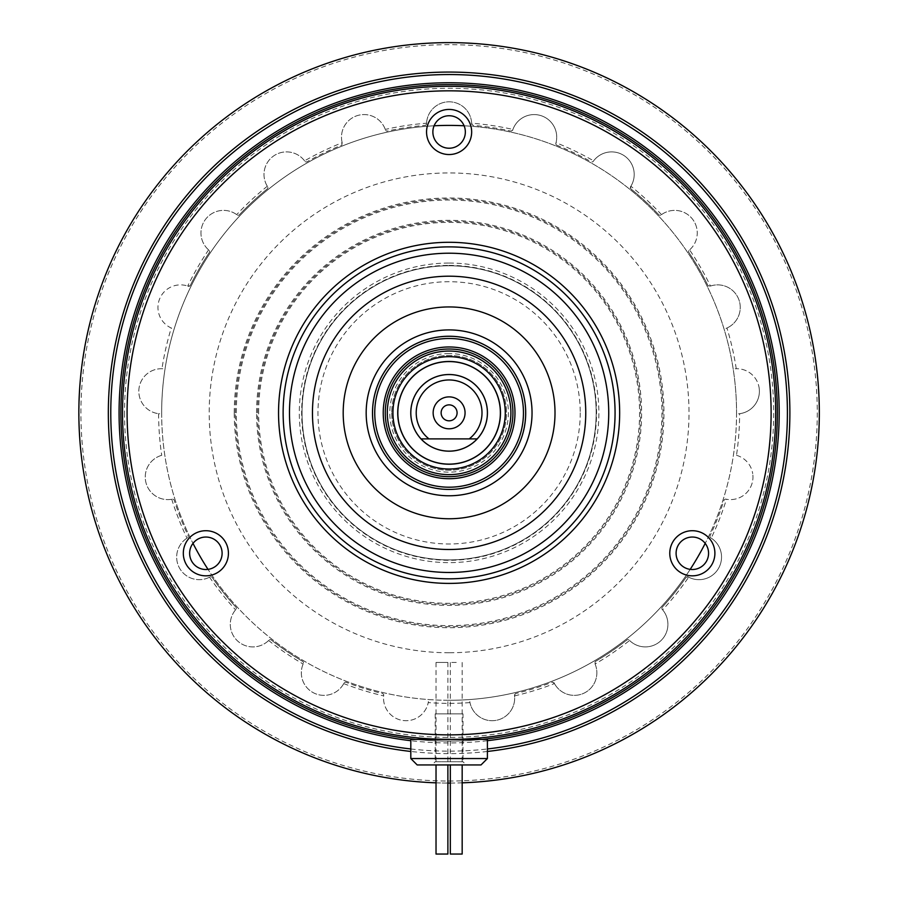 <?xml version="1.0" encoding="UTF-8"?>
<svg xmlns="http://www.w3.org/2000/svg" width="899" height="899" viewBox="0 0 899 899"><rect width="100%" height="100%" fill="white"/><g stroke="black" fill="none" stroke-linecap="round" stroke-linejoin="round"><path stroke-width="0.67" stroke-dasharray="4.5 3.37" d="M124.534 412.843A324.573 324.573 0 0 0 449.107 737.416A324.573 324.573 0 0 0 773.679 412.843A324.573 324.573 0 0 0 449.107 88.271A324.573 324.573 0 0 0 124.534 412.843M775.668 412.843A326.562 326.562 0 0 1 449.107 739.405A326.562 326.562 0 0 1 122.545 412.843A326.562 326.562 0 0 1 449.107 86.282A326.562 326.562 0 0 1 775.668 412.843M447.904 739.405L467.536 738.888M462.996 713.873L435.217 713.873L462.996 713.873L462.996 739.113L430.655 738.888M708.569 553.278A16.238 16.238 0 0 0 692.331 537.04A16.238 16.238 0 0 0 676.093 553.278A16.238 16.238 0 0 0 692.331 569.517A16.238 16.238 0 0 0 708.569 553.278M465.345 131.984A16.238 16.238 0 0 0 449.107 115.746A16.238 16.238 0 0 0 432.868 131.984A16.238 16.238 0 0 0 449.107 148.223A16.238 16.238 0 0 0 465.345 131.984M222.109 553.278A16.238 16.238 0 0 0 205.871 537.04A16.238 16.238 0 0 0 189.633 553.278A16.238 16.238 0 0 0 205.871 569.517A16.238 16.238 0 0 0 222.109 553.278M456.254 662.451L450.332 662.451L456.254 662.451M450.332 854.05L462.176 854.05M447.882 662.451L436.026 662.451L447.882 662.451L447.882 764.937M436.026 854.05L447.882 854.05M436.026 662.451L436.026 764.937M813.168 357.971A368.185 368.185 0 0 1 503.979 776.916A368.185 368.185 0 0 1 85.034 467.716A368.185 368.185 0 0 1 394.234 48.782A368.185 368.185 0 0 1 813.168 357.971M83.011 468.019A370.219 370.219 0 0 0 504.283 778.939A370.219 370.219 0 0 0 815.191 357.667A370.219 370.219 0 0 0 393.931 46.759A370.219 370.219 0 0 0 83.011 468.019M436.026 782.838A370.219 370.219 0 0 0 447.882 783.063M450.332 783.063A370.219 370.219 0 0 0 462.176 782.838M487.404 751.463A340.777 340.777 0 0 1 410.809 751.463M410.809 748.968A338.294 338.294 0 0 0 487.404 748.968M777.354 412.843A328.247 328.247 0 0 0 449.107 84.596A328.247 328.247 0 0 0 120.859 412.843A328.247 328.247 0 0 0 449.107 741.091A328.247 328.247 0 0 0 777.354 412.843M553.964 682.622L554.458 683.577L552.604 682.105A288.467 288.467 0 0 1 515.273 693.623L514.565 695.882A22.576 22.576 0 0 1 495.473 720.459A22.576 22.576 0 0 1 469.986 702.602A22.576 22.576 0 0 0 495.473 720.459A22.576 22.576 0 0 0 514.565 695.882L514.43 694.815M595.082 664.013L595.093 661.642A288.467 288.467 0 0 0 627.367 639.639L628.828 639.728L627.367 639.639A288.467 288.467 0 0 1 595.093 661.642L595.082 664.013A22.576 22.576 0 0 1 581.473 694.185A22.576 22.576 0 0 1 554.458 683.577A22.576 22.576 0 0 0 596.61 669.429A22.576 22.576 0 0 0 595.082 664.013A290.512 290.512 0 0 0 629.581 640.493L628.828 639.728L629.581 640.493A22.576 22.576 0 0 0 667.665 620.984A22.576 22.576 0 0 1 629.581 640.493M687.713 576.675L688.668 577.18L686.297 577.023L687.713 576.675M711.21 538.141L710.289 537.58L711.21 538.141A22.576 22.576 0 0 1 712.143 575.439A22.576 22.576 0 0 1 688.668 577.18A22.576 22.576 0 0 0 721.29 553.739A22.576 22.576 0 0 0 711.21 538.141A290.512 290.512 0 0 0 726.459 499.271L725.403 499.057L726.459 499.271A22.576 22.576 0 0 0 752.71 473.683A22.576 22.576 0 0 1 726.459 499.271M738.54 413.787L739.619 413.686L738.54 413.787M759.138 387.918A22.576 22.576 0 0 1 739.619 413.686A22.576 22.576 0 0 0 759.138 387.918A22.576 22.576 0 0 0 736.247 368.725A22.576 22.576 0 0 1 759.138 387.918M725.965 328.438L726.954 328.011L725.965 328.438M710.48 286.051L708.12 285.86A288.467 288.467 0 0 0 688.589 252.035L688.78 250.574L688.589 252.035A288.467 288.467 0 0 1 708.12 285.86L710.48 286.051A22.576 22.576 0 0 1 740.001 304.076A22.576 22.576 0 0 1 726.954 328.011A22.576 22.576 0 0 0 740.001 304.076A22.576 22.576 0 0 0 710.48 286.051A290.512 290.512 0 0 0 689.6 249.888L688.78 250.574L689.6 249.888A22.576 22.576 0 0 0 696.995 229.593A22.576 22.576 0 0 1 689.6 249.888M630.3 187.138L630.884 186.239L630.547 188.588L630.3 187.138M593.632 160.842L593.003 161.708L593.632 160.842A22.576 22.576 0 0 1 633.952 171.091A22.576 22.576 0 0 1 630.884 186.239A22.576 22.576 0 0 0 617.197 152.583A22.576 22.576 0 0 0 593.632 160.842A290.512 290.512 0 0 0 556.02 142.727L555.728 143.761L556.02 142.727A22.576 22.576 0 0 0 556.47 133.782A22.576 22.576 0 0 1 556.02 142.727M471.672 124.287L471.649 123.208L472.683 125.343A288.467 288.467 0 0 1 511.306 131.164L512.936 129.434A290.512 290.512 0 0 0 471.649 123.208A22.576 22.576 0 0 0 471.424 120.96A22.576 22.576 0 0 1 471.649 123.208M343.744 683.577A22.576 22.576 0 0 1 314.122 693.129A22.576 22.576 0 0 1 303.12 664.013L303.57 663.035L303.12 664.013A22.576 22.576 0 0 0 314.122 693.129A22.576 22.576 0 0 0 343.744 683.577L344.238 682.622L343.744 683.577A290.512 290.512 0 0 0 383.648 695.882L383.783 694.815L383.648 695.882A22.576 22.576 0 0 0 402.741 720.459A22.576 22.576 0 0 0 428.227 702.602A22.576 22.576 0 0 1 402.741 720.459A22.576 22.576 0 0 1 383.648 695.882M344.238 682.622L345.609 682.105A288.467 288.467 0 0 0 382.929 693.623L383.783 694.815M303.57 663.035L303.109 661.642L303.57 663.035M270.846 639.639A288.467 288.467 0 0 0 303.109 661.642A288.467 288.467 0 0 1 270.846 639.639L269.385 639.728L270.846 639.639M268.632 640.493A22.576 22.576 0 0 1 237.505 640.886A22.576 22.576 0 0 1 235.572 609.825L236.291 609.016L235.572 609.825A22.576 22.576 0 0 0 237.505 640.886A22.576 22.576 0 0 0 268.632 640.493L269.385 639.728L268.632 640.493A290.512 290.512 0 0 0 303.12 664.013M236.291 609.016L236.268 607.555L236.291 609.016M211.917 577.023A288.467 288.467 0 0 0 236.268 607.555A288.467 288.467 0 0 1 211.917 577.023L210.49 576.675L211.917 577.023M209.546 577.18A22.576 22.576 0 0 1 179.688 568.393A22.576 22.576 0 0 1 187.003 538.141L187.925 537.58L187.003 538.141A22.576 22.576 0 0 0 179.688 568.393A22.576 22.576 0 0 0 209.546 577.18L210.49 576.675L209.546 577.18A290.512 290.512 0 0 0 235.572 609.825M171.743 499.271A22.576 22.576 0 0 1 145.818 482.066A22.576 22.576 0 0 1 161.719 455.321L162.764 455.051L161.719 455.321A22.576 22.576 0 0 0 145.818 482.066A22.576 22.576 0 0 0 171.743 499.271L172.799 499.057L171.743 499.271A290.512 290.512 0 0 0 187.003 538.141M172.799 499.057L174.058 499.81A288.467 288.467 0 0 0 188.329 536.175L187.925 537.58M161.966 368.725A22.576 22.576 0 0 0 138.884 389.593A22.576 22.576 0 0 0 158.595 413.686A22.576 22.576 0 0 1 138.884 389.593A22.576 22.576 0 0 1 161.966 368.725L163.045 368.77L161.966 368.725A290.512 290.512 0 0 1 171.26 328.011A22.576 22.576 0 0 1 159.516 299.187A22.576 22.576 0 0 1 187.722 286.051A22.576 22.576 0 0 0 159.516 299.187A22.576 22.576 0 0 0 171.26 328.011L172.248 328.438L171.26 328.011M159.662 413.787L158.595 413.686L159.662 413.787M188.734 286.41L187.722 286.051L190.094 285.86L188.734 286.41M209.624 252.035A288.467 288.467 0 0 0 190.094 285.86A288.467 288.467 0 0 1 209.624 252.035L209.433 250.574L209.624 252.035M208.602 249.888A22.576 22.576 0 0 1 205.882 218.884A22.576 22.576 0 0 1 236.718 214.636L237.572 215.288L236.718 214.636A22.576 22.576 0 0 0 205.882 218.884A22.576 22.576 0 0 0 208.602 249.888L209.433 250.574L208.602 249.888A290.512 290.512 0 0 0 187.722 286.051M237.572 215.288L239.033 215.153L237.572 215.288M267.666 188.588A288.467 288.467 0 0 0 239.033 215.153A288.467 288.467 0 0 1 267.666 188.588L267.902 187.138L267.666 188.588M267.318 186.239A22.576 22.576 0 0 1 273.858 155.808A22.576 22.576 0 0 1 304.57 160.842L305.199 161.708L304.57 160.842A22.576 22.576 0 0 0 273.858 155.808A22.576 22.576 0 0 0 267.318 186.239L267.902 187.138L267.318 186.239A290.512 290.512 0 0 0 236.718 214.636M305.199 161.708L306.638 162.011A288.467 288.467 0 0 1 341.822 145.065L342.193 142.727A290.512 290.512 0 0 0 304.57 160.842M342.193 142.727A22.576 22.576 0 0 1 357.409 115.578A22.576 22.576 0 0 1 385.278 129.434L385.615 130.456L385.278 129.434A22.576 22.576 0 0 0 357.409 115.578A22.576 22.576 0 0 0 342.193 142.727L341.822 145.065M426.564 123.208A22.576 22.576 0 0 1 471.424 120.96A22.576 22.576 0 0 0 426.564 123.208L426.531 124.287L426.564 123.208A290.512 290.512 0 0 0 385.278 129.434M426.531 124.287L425.519 125.343A288.467 288.467 0 0 0 386.896 131.164L385.615 130.456M512.936 129.434A22.576 22.576 0 0 1 556.47 133.782A22.576 22.576 0 0 0 512.936 129.434L512.587 130.456M555.728 143.761L556.38 145.065L555.728 143.761M556.38 145.065A288.467 288.467 0 0 1 591.576 162.011L593.003 161.708M659.181 215.153A288.467 288.467 0 0 0 630.547 188.588A288.467 288.467 0 0 1 659.181 215.153L660.63 215.288L659.181 215.153M661.495 214.636A22.576 22.576 0 0 1 696.995 229.593A22.576 22.576 0 0 0 661.495 214.636L660.63 215.288L661.495 214.636A290.512 290.512 0 0 0 630.884 186.239M735.168 368.77L736.247 368.725L735.168 368.77M469.795 701.546L469.986 702.602L469.795 701.546M736.495 455.321A22.576 22.576 0 0 1 752.71 473.683A22.576 22.576 0 0 0 736.495 455.321L735.449 455.051L736.495 455.321A290.512 290.512 0 0 0 739.619 413.686M710.289 537.58L709.884 536.175A288.467 288.467 0 0 0 724.156 499.81L725.403 499.057M661.945 607.555A288.467 288.467 0 0 0 686.297 577.023A288.467 288.467 0 0 1 661.945 607.555L661.922 609.016L661.945 607.555M662.63 609.825A22.576 22.576 0 0 1 667.665 620.984A22.576 22.576 0 0 0 662.63 609.825L661.922 609.016L662.63 609.825A290.512 290.512 0 0 0 688.668 577.18M514.565 695.882A290.512 290.512 0 0 0 554.458 683.577M415.889 739.405A328.247 328.247 0 0 0 482.325 739.405M487.404 740.697A330.09 330.09 0 0 1 410.809 740.697M736.247 368.725A290.512 290.512 0 0 0 726.954 328.011M158.595 413.686A290.512 290.512 0 0 0 161.719 455.321M428.227 702.602L428.418 701.546L428.227 702.602A290.512 290.512 0 0 0 469.986 702.602M500.473 412.843A51.367 51.367 0 0 0 449.107 361.477A51.367 51.367 0 0 0 397.729 412.843A51.367 51.367 0 0 0 449.107 464.221A51.367 51.367 0 0 0 500.473 412.843M512.936 412.843A63.829 63.829 0 0 0 449.107 349.014A63.829 63.829 0 0 0 385.278 412.843A63.829 63.829 0 0 0 449.107 476.672A63.829 63.829 0 0 0 512.936 412.843A63.829 63.829 0 0 1 449.107 476.672A63.829 63.829 0 0 1 385.278 412.843M615.062 412.843A165.967 165.967 0 0 1 449.107 578.81A165.967 165.967 0 0 1 283.14 412.843A165.967 165.967 0 0 1 449.107 246.888A165.967 165.967 0 0 1 615.062 412.843M312.459 412.843A136.648 136.648 0 0 1 449.107 276.195A136.648 136.648 0 0 1 585.755 412.843A136.648 136.648 0 0 1 449.107 549.491A136.648 136.648 0 0 1 312.459 412.843M555.009 412.843A105.913 105.913 0 0 1 449.107 518.757A105.913 105.913 0 0 1 343.193 412.843A105.913 105.913 0 0 1 449.107 306.941A105.913 105.913 0 0 1 555.009 412.843M525.701 412.843A76.595 76.595 0 0 1 449.107 489.438A76.595 76.595 0 0 1 372.501 412.843M435.217 739.405L435.217 761.745L462.996 761.745L466.188 764.937L432.026 764.937L466.188 764.937M462.996 739.405L462.996 761.745L435.217 761.745L432.026 764.937M435.217 713.873L435.217 739.113M417.192 764.937L481.021 764.937M410.809 739.405L487.404 739.405M487.404 758.554L410.809 758.554M477.189 438.892L421.024 438.892M234.246 412.843A214.861 214.861 0 0 1 449.107 197.994A214.861 214.861 0 0 1 663.956 412.843A214.861 214.861 0 0 1 449.107 627.704A214.861 214.861 0 0 1 234.246 412.843M235.268 412.843A213.838 213.838 0 0 1 449.107 199.005A213.838 213.838 0 0 1 662.945 412.843A213.838 213.838 0 0 1 449.107 626.682A213.838 213.838 0 0 1 235.268 412.843M161.663 412.843A287.444 287.444 0 0 1 434.093 125.793A287.444 287.444 0 0 0 193.004 543.378A287.444 287.444 0 0 1 161.663 412.843M449.107 700.287A287.444 287.444 0 0 1 208.017 569.37A287.444 287.444 0 0 0 690.196 569.37A287.444 287.444 0 0 1 449.107 700.287M736.551 412.843A287.444 287.444 0 0 1 705.209 543.378A287.444 287.444 0 0 0 464.12 125.793A287.444 287.444 0 0 1 736.551 412.843M236.291 412.843A212.816 212.816 0 0 1 449.107 200.028A212.816 212.816 0 0 1 661.922 412.843A212.816 212.816 0 0 1 449.107 625.659A212.816 212.816 0 0 1 236.291 412.843M256.586 412.843A192.521 192.521 0 0 1 449.107 220.334A192.521 192.521 0 0 1 641.616 412.843A192.521 192.521 0 0 1 449.107 605.364A192.521 192.521 0 0 1 256.586 412.843M257.608 412.843A191.498 191.498 0 0 1 449.107 221.356A191.498 191.498 0 0 1 640.594 412.843A191.498 191.498 0 0 1 449.107 604.342A191.498 191.498 0 0 1 257.608 412.843M258.631 412.843A190.476 190.476 0 0 1 449.107 222.368A190.476 190.476 0 0 1 639.582 412.843A190.476 190.476 0 0 1 449.107 603.319A190.476 190.476 0 0 1 258.631 412.843M449.107 265.396A147.447 147.447 0 0 1 596.554 412.843A147.447 147.447 0 0 1 449.107 560.291A147.447 147.447 0 0 1 301.648 412.843A147.447 147.447 0 0 1 449.107 265.396M449.107 353.554A59.3 59.3 0 0 0 389.806 412.843A59.3 59.3 0 0 0 449.107 472.144A59.3 59.3 0 0 0 508.396 412.843A59.3 59.3 0 0 0 449.107 353.554M391.706 412.843A57.401 57.401 0 0 0 449.107 470.244A57.401 57.401 0 0 0 506.497 412.843A57.401 57.401 0 0 0 449.107 355.453A57.401 57.401 0 0 0 391.706 412.843A57.401 57.401 0 0 0 449.107 470.244A57.401 57.401 0 0 0 506.497 412.843A57.401 57.401 0 0 0 449.107 355.453A57.401 57.401 0 0 0 391.706 412.843M580.237 412.843A131.13 131.13 0 0 1 449.107 543.985A131.13 131.13 0 0 1 317.965 412.843A131.13 131.13 0 0 1 449.107 281.713A131.13 131.13 0 0 1 580.237 412.843M302.042 412.843A147.065 147.065 0 0 0 449.107 559.908A147.065 147.065 0 0 0 596.172 412.843A147.065 147.065 0 0 0 449.107 265.778A147.065 147.065 0 0 0 302.042 412.843A147.065 147.065 0 0 0 449.107 559.908A147.065 147.065 0 0 0 596.172 412.843A147.065 147.065 0 0 0 449.107 265.778A147.065 147.065 0 0 0 302.042 412.843M449.107 652.753A239.909 239.909 0 0 1 209.197 412.843A239.909 239.909 0 0 1 449.107 172.945A239.909 239.909 0 0 1 689.005 412.843A239.909 239.909 0 0 1 449.107 652.753M449.107 263.059A149.796 149.796 0 0 1 598.891 412.843A149.796 149.796 0 0 1 449.107 562.639A149.796 149.796 0 0 1 299.311 412.843A149.796 149.796 0 0 1 449.107 263.059M450.332 662.451L450.332 764.937M462.176 662.451L462.176 764.937"/><path stroke-width="1.35" d="M430.655 738.888L447.904 739.405M467.536 738.888L462.996 739.405M122.545 412.843A326.562 326.562 0 0 0 449.107 739.405A326.562 326.562 0 0 0 775.668 412.843A326.562 326.562 0 0 0 449.107 86.282A326.562 326.562 0 0 0 122.545 412.843M771.117 412.843A322.022 322.022 0 0 1 449.107 734.865A322.022 322.022 0 0 1 127.085 412.843A322.022 322.022 0 0 1 449.107 90.833A322.022 322.022 0 0 1 771.117 412.843M619.658 412.843A170.563 170.563 0 0 0 449.107 242.292A170.563 170.563 0 0 0 278.544 412.843A170.563 170.563 0 0 0 449.107 583.406A170.563 170.563 0 0 0 619.658 412.843M283.129 412.843A165.978 165.978 0 0 1 449.107 246.877A165.978 165.978 0 0 1 615.073 412.843A165.978 165.978 0 0 1 449.107 578.821A165.978 165.978 0 0 1 283.129 412.843A165.967 165.967 0 0 1 449.107 246.888A165.967 165.967 0 0 1 615.062 412.843A165.967 165.967 0 0 1 449.107 578.81A165.967 165.967 0 0 1 283.14 412.843A165.967 165.967 0 0 0 449.107 578.81A165.967 165.967 0 0 0 615.062 412.843M669.777 553.278A22.554 22.554 0 0 1 692.331 530.713A22.554 22.554 0 0 1 714.896 553.278A22.554 22.554 0 0 1 692.331 575.832A22.554 22.554 0 0 1 669.777 553.278M708.569 553.278A16.238 16.238 0 0 0 692.331 537.04A16.238 16.238 0 0 0 676.093 553.278A16.238 16.238 0 0 0 692.331 569.517A16.238 16.238 0 0 0 708.569 553.278M426.553 131.984A22.554 22.554 0 0 1 449.107 109.431A22.554 22.554 0 0 1 471.66 131.984A22.554 22.554 0 0 1 449.107 154.538A22.554 22.554 0 0 1 426.553 131.984M465.345 131.984A16.238 16.238 0 0 0 449.107 115.746A16.238 16.238 0 0 0 432.868 131.984A16.238 16.238 0 0 0 449.107 148.223A16.238 16.238 0 0 0 465.345 131.984M183.317 553.278A22.554 22.554 0 0 1 205.871 530.713A22.554 22.554 0 0 1 228.425 553.278A22.554 22.554 0 0 1 205.871 575.832A22.554 22.554 0 0 1 183.317 553.278M222.109 553.278A16.238 16.238 0 0 0 205.871 537.04A16.238 16.238 0 0 0 189.633 553.278A16.238 16.238 0 0 0 205.871 569.517A16.238 16.238 0 0 0 222.109 553.278M462.176 764.937L462.176 854.05L450.332 854.05L450.332 764.937M447.882 764.937L447.882 854.05L436.026 854.05L436.026 764.937M462.176 782.838A370.219 370.219 0 0 0 815.191 357.667A370.219 370.219 0 0 0 393.931 46.759A370.219 370.219 0 0 0 436.026 782.838M447.882 783.063A370.219 370.219 0 0 0 450.332 783.063M410.809 751.463A340.777 340.777 0 0 1 398.313 75.876A340.777 340.777 0 0 1 786.074 362.05A340.777 340.777 0 0 1 487.404 751.463M487.404 748.968A338.294 338.294 0 0 0 783.625 362.421A338.294 338.294 0 0 0 398.684 78.325A338.294 338.294 0 0 0 410.809 748.968M482.325 739.405A328.247 328.247 0 0 0 773.691 363.926A328.247 328.247 0 0 0 424.575 85.517A328.247 328.247 0 0 0 415.889 739.405M410.809 740.697A330.09 330.09 0 0 1 399.909 86.45A330.09 330.09 0 0 1 775.5 363.646A330.09 330.09 0 0 1 487.404 740.697M505.272 412.843A56.176 56.176 0 0 0 449.107 356.678A56.176 56.176 0 0 0 392.93 412.843A56.176 56.176 0 0 0 449.107 469.02A56.176 56.176 0 0 0 505.272 412.843M500.473 412.843A51.367 51.367 0 0 0 449.107 361.477A51.367 51.367 0 0 0 397.729 412.843A51.367 51.367 0 0 0 449.107 464.221A51.367 51.367 0 0 0 500.473 412.843M387.312 412.843A61.784 61.784 0 0 0 449.107 474.638A61.784 61.784 0 0 0 510.89 412.843A61.784 61.784 0 0 0 449.107 351.059A61.784 61.784 0 0 0 387.312 412.843M385.278 412.843A63.829 63.829 0 0 0 449.107 476.672A63.829 63.829 0 0 0 512.936 412.843A63.829 63.829 0 0 0 449.107 349.014A63.829 63.829 0 0 0 385.278 412.843M374.748 412.843A74.347 74.347 0 0 0 449.107 487.202A74.347 74.347 0 0 0 523.454 412.843A74.347 74.347 0 0 0 449.107 338.496A74.347 74.347 0 0 0 374.748 412.843M372.523 412.843A76.572 76.572 0 0 0 449.107 489.427A76.572 76.572 0 0 0 525.679 412.843A76.572 76.572 0 0 0 449.107 336.271A76.572 76.572 0 0 0 372.523 412.843A76.595 76.595 0 0 1 449.107 336.248A76.595 76.595 0 0 1 525.701 412.843A76.595 76.595 0 0 1 449.107 489.438A76.595 76.595 0 0 1 372.501 412.843A76.595 76.595 0 0 1 449.107 336.248A76.595 76.595 0 0 1 525.701 412.843A76.595 76.595 0 0 0 449.107 336.248A76.595 76.595 0 0 0 372.501 412.843M312.459 412.843A136.648 136.648 0 0 1 449.107 276.195A136.648 136.648 0 0 1 585.755 412.843A136.648 136.648 0 0 1 449.107 549.491A136.648 136.648 0 0 1 312.459 412.843M555.009 412.843A105.913 105.913 0 0 1 449.107 518.757A105.913 105.913 0 0 1 343.193 412.843A105.913 105.913 0 0 1 449.107 306.941A105.913 105.913 0 0 1 555.009 412.843M481.021 764.937L417.192 764.937L410.809 758.554L487.404 758.554L481.021 764.937M487.404 758.554L487.404 739.405L410.809 739.405L410.809 758.554M448.59 451.141A38.297 38.297 0 0 0 449.624 451.141A38.297 38.297 0 0 1 448.59 451.141M441.353 450.354A38.297 38.297 0 0 0 442.364 450.545A38.297 38.297 0 0 1 441.353 450.354M434.397 448.208A38.297 38.297 0 0 0 435.352 448.59A38.297 38.297 0 0 1 434.397 448.208M427.969 444.78A38.297 38.297 0 0 0 428.834 445.342A38.297 38.297 0 0 1 427.969 444.78M422.305 440.207A38.297 38.297 0 0 0 423.047 440.915A38.297 38.297 0 0 1 422.305 440.207M417.608 434.644A38.297 38.297 0 0 0 418.204 435.476A38.297 38.297 0 0 1 417.608 434.644M414.057 428.284A38.297 38.297 0 0 0 414.484 429.216A38.297 38.297 0 0 1 414.057 428.284M411.764 421.373A38.297 38.297 0 0 0 412.012 422.373A38.297 38.297 0 0 1 411.764 421.373M410.832 414.158A38.297 38.297 0 0 0 410.877 415.181A38.297 38.297 0 0 1 410.832 414.158M487.337 415.181A38.297 38.297 0 0 0 487.382 414.158A38.297 38.297 0 0 1 487.337 415.181M486.202 422.373A38.297 38.297 0 0 0 486.438 421.373A38.297 38.297 0 0 1 486.202 422.373M483.729 429.216A38.297 38.297 0 0 0 484.156 428.284A38.297 38.297 0 0 1 483.729 429.216M479.999 435.476A38.297 38.297 0 0 0 480.594 434.644A38.297 38.297 0 0 1 479.999 435.476M475.155 440.915A38.297 38.297 0 0 0 475.908 440.207A38.297 38.297 0 0 1 475.155 440.915M469.379 445.342A38.297 38.297 0 0 0 470.244 444.78A38.297 38.297 0 0 1 469.379 445.342M462.861 448.59A38.297 38.297 0 0 0 463.817 448.208A38.297 38.297 0 0 1 462.861 448.59M455.849 450.545A38.297 38.297 0 0 0 456.861 450.354A38.297 38.297 0 0 1 455.849 450.545M477.189 438.892A38.297 38.297 0 0 0 449.107 374.546A38.297 38.297 0 0 0 410.809 412.843A38.297 38.297 0 0 0 449.107 451.141A38.297 38.297 0 0 0 487.404 412.843A38.297 38.297 0 0 0 449.107 374.546A38.297 38.297 0 0 0 421.024 438.892A38.297 38.297 0 0 0 477.189 438.892L421.024 438.892M469.188 438.892A32.881 32.881 0 0 0 449.107 379.962A32.881 32.881 0 0 0 429.025 438.892M465.064 412.843A15.957 15.957 0 0 1 449.107 428.801A15.957 15.957 0 0 1 433.149 412.843A15.957 15.957 0 0 1 449.107 396.886A15.957 15.957 0 0 1 465.064 412.843M457.085 412.843A7.979 7.979 0 0 1 449.107 420.822A7.979 7.979 0 0 1 441.128 412.843A7.979 7.979 0 0 1 449.107 404.865A7.979 7.979 0 0 1 457.085 412.843A7.979 7.979 0 0 1 449.107 420.822A7.979 7.979 0 0 1 441.128 412.843A7.979 7.979 0 0 1 449.107 404.865A7.979 7.979 0 0 1 457.085 412.843M487.078 407.91A38.297 38.297 0 0 0 486.932 406.887A38.297 38.297 0 0 1 487.078 407.91M485.46 400.808A38.297 38.297 0 0 0 485.123 399.83A38.297 38.297 0 0 1 485.46 400.808M482.527 394.144A38.297 38.297 0 0 0 482.01 393.256A38.297 38.297 0 0 1 482.527 394.144M478.38 388.154A38.297 38.297 0 0 0 477.706 387.379A38.297 38.297 0 0 1 478.38 388.154M473.177 383.064A38.297 38.297 0 0 0 472.368 382.423A38.297 38.297 0 0 1 473.177 383.064M467.109 379.041A38.297 38.297 0 0 0 466.199 378.569A38.297 38.297 0 0 1 467.109 379.041M460.389 376.243A38.297 38.297 0 0 0 459.4 375.962A38.297 38.297 0 0 1 460.389 376.243M453.253 374.771A38.297 38.297 0 0 0 452.231 374.669A38.297 38.297 0 0 1 453.253 374.771M445.971 374.669A38.297 38.297 0 0 0 444.949 374.771A38.297 38.297 0 0 1 445.971 374.669M438.813 375.962A38.297 38.297 0 0 0 437.824 376.243A38.297 38.297 0 0 1 438.813 375.962M432.014 378.569A38.297 38.297 0 0 0 431.104 379.041A38.297 38.297 0 0 1 432.014 378.569M425.834 382.423A38.297 38.297 0 0 0 425.025 383.064A38.297 38.297 0 0 1 425.834 382.423M420.496 387.379A38.297 38.297 0 0 0 419.822 388.154A38.297 38.297 0 0 1 420.496 387.379M416.192 393.256A38.297 38.297 0 0 0 415.686 394.144A38.297 38.297 0 0 1 416.192 393.256M413.079 399.83A38.297 38.297 0 0 0 412.742 400.808A38.297 38.297 0 0 1 413.079 399.83M411.27 406.887A38.297 38.297 0 0 0 411.124 407.91A38.297 38.297 0 0 1 411.27 406.887M434.093 125.793A287.444 287.444 0 0 1 464.12 125.793A287.444 287.444 0 0 0 434.093 125.793M208.017 569.37A287.444 287.444 0 0 1 193.004 543.378A287.444 287.444 0 0 0 208.017 569.37M705.209 543.378A287.444 287.444 0 0 1 690.196 569.37A287.444 287.444 0 0 0 705.209 543.378M500.372 412.843A51.265 51.265 0 0 1 449.107 464.12A51.265 51.265 0 0 1 397.83 412.843A51.265 51.265 0 0 1 449.107 361.578A51.265 51.265 0 0 1 500.372 412.843M410.776 412.843A38.331 38.331 0 0 0 449.107 451.174A38.331 38.331 0 0 0 487.438 412.843A38.331 38.331 0 0 0 449.107 374.512A38.331 38.331 0 0 0 410.776 412.843M514.981 412.843A65.874 65.874 0 0 0 449.107 346.969A65.874 65.874 0 0 0 383.232 412.843A65.874 65.874 0 0 0 449.107 478.718A65.874 65.874 0 0 0 514.981 412.843M608.735 412.843A159.629 159.629 0 0 1 449.107 572.472A159.629 159.629 0 0 1 289.478 412.843A159.629 159.629 0 0 1 449.107 253.215A159.629 159.629 0 0 1 608.735 412.843M532.039 412.843A82.933 82.933 0 0 1 449.107 495.776A82.933 82.933 0 0 1 366.174 412.843A82.933 82.933 0 0 1 449.107 329.911A82.933 82.933 0 0 1 532.039 412.843"/></g></svg>
